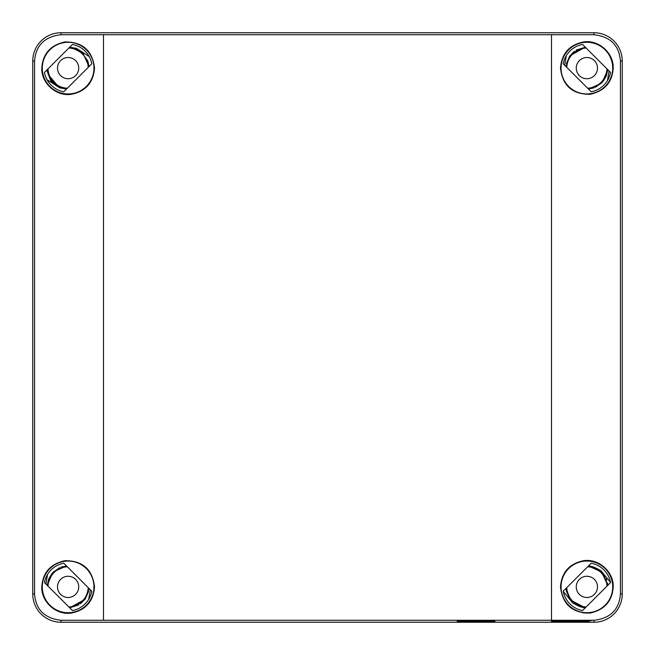 <?xml version="1.0" encoding="UTF-8"?>
<svg xmlns="http://www.w3.org/2000/svg" width="655" height="655" viewBox="0 0 655 655"><rect width="100%" height="100%" fill="white"/><g stroke="black" fill="none" stroke-linecap="round" stroke-linejoin="round"><path stroke-width="0.98" d="M587.625 88.204A20.1 20.1 0 0 0 606.964 68.865M566.796 67.375A20.1 20.1 0 0 1 586.135 48.036M576.269 68.12A10.611 10.611 0 0 1 586.88 57.509A10.611 10.611 0 0 1 597.491 68.12A10.611 10.611 0 0 1 586.88 78.731A10.611 10.611 0 0 1 576.269 68.12M607.447 80.59L609.125 71.018M566.313 55.642L564.635 65.222M67.375 88.204A20.1 20.1 0 0 1 48.036 68.865M88.204 67.375A20.1 20.1 0 0 0 68.865 48.036M57.509 68.12A10.611 10.611 0 0 1 68.12 57.509A10.611 10.611 0 0 1 78.731 68.12A10.611 10.611 0 0 1 68.12 78.731A10.611 10.611 0 0 1 57.509 68.12M89.203 56.551L76.553 48.388L69.708 47.193L78.6 49.968M47.037 79.689L59.687 87.852L66.532 89.047M46.759 70.142L50.787 80.77L59.687 87.852M67.375 566.796A20.1 20.1 0 0 0 48.036 586.135M88.204 587.625A20.1 20.1 0 0 1 68.865 606.964M57.509 586.88A10.611 10.611 0 0 1 68.12 576.269A10.611 10.611 0 0 1 78.731 586.88A10.611 10.611 0 0 1 68.12 597.491A10.611 10.611 0 0 1 57.509 586.88M47.553 574.41L45.875 583.982M88.687 599.358L90.365 589.778M587.625 566.796A20.1 20.1 0 0 1 606.964 586.135M566.796 587.625A20.1 20.1 0 0 0 586.135 606.964M576.269 586.88A10.611 10.611 0 0 1 586.88 576.269A10.611 10.611 0 0 1 597.491 586.88A10.611 10.611 0 0 1 586.88 597.491A10.611 10.611 0 0 1 576.269 586.88M610.509 582.393L600.995 570.718L594.191 567.205L588.673 565.74M563.251 591.367L572.765 603.042L579.585 606.555L585.087 608.02M593.954 622.25L61.046 622.25A28.296 28.296 0 0 1 32.75 593.954L32.75 61.046A28.296 28.296 0 0 1 61.046 32.75L593.954 32.75A28.296 28.296 0 0 1 622.25 61.046L622.25 593.954A28.296 28.296 0 0 1 593.954 622.25L593.954 620.285C610.378 618.394 619.204 609.617 620.441 593.954L620.441 61.046C619.204 45.383 610.378 36.606 593.954 34.715L593.954 32.75M61.046 32.75L61.046 34.715C44.622 36.606 35.796 45.383 34.559 61.046L34.559 593.954C35.796 609.617 44.622 618.394 61.046 620.285L593.954 620.285M494.918 621.218C495.95 620.793 456.158 620.793 457.19 621.218C456.158 621.644 495.95 621.644 494.918 621.218M589.238 621.218C590.27 620.793 550.478 620.793 551.51 621.218C550.478 621.644 590.27 621.644 589.238 621.218M591.596 620.604L582.164 620.604L591.596 620.604M466.622 621.218L485.486 621.218L466.622 620.94M474.4 621.366L480.77 621.161L474.4 621.366M61.046 34.715L593.954 34.715M613.195 68.12C612.286 82.317 604.614 91.037 590.155 94.287C572.445 94.443 562.555 85.715 560.475 68.12C561.663 53.489 569.416 44.761 583.736 41.928C599.104 39.554 613.891 53.554 613.195 68.12M613.195 586.88C612.286 601.077 604.614 609.797 590.155 613.047C572.445 613.203 562.555 604.475 560.475 586.88C561.663 572.249 569.416 563.521 583.736 560.688C599.104 558.314 613.891 572.314 613.195 586.88M94.525 68.12C93.337 82.751 85.584 91.479 71.264 94.312C55.896 96.686 41.109 82.686 41.805 68.12C42.714 53.923 50.386 45.203 64.845 41.953C82.555 41.797 92.445 50.525 94.525 68.12M94.525 586.88C93.337 601.511 85.584 610.239 71.264 613.072C55.896 615.446 41.109 601.446 41.805 586.88C42.714 572.683 50.386 563.963 64.845 560.713C82.555 560.557 92.445 569.285 94.525 586.88M72.443 44.458A24.055 24.055 0 0 1 91.782 63.797L63.797 91.782A24.055 24.055 0 0 1 44.458 72.443L72.443 44.458M42.288 68.12A25.832 25.832 0 0 1 68.12 42.288A25.832 25.832 0 0 1 93.952 68.12A25.832 25.832 0 0 1 68.12 93.952A25.832 25.832 0 0 1 42.288 68.12M42.288 586.88A25.832 25.832 0 0 1 68.12 561.048A25.832 25.832 0 0 1 93.952 586.88A25.832 25.832 0 0 1 68.12 612.712A25.832 25.832 0 0 1 42.288 586.88M72.443 610.542L44.458 582.557A24.055 24.055 0 0 1 63.797 563.218L91.782 591.203A24.055 24.055 0 0 1 72.443 610.542M561.048 68.12A25.832 25.832 0 0 1 586.88 42.288A25.832 25.832 0 0 1 612.712 68.12A25.832 25.832 0 0 1 586.88 93.952A25.832 25.832 0 0 1 561.048 68.12M582.557 44.458L610.542 72.443A24.055 24.055 0 0 1 591.203 91.782L563.218 63.797A24.055 24.055 0 0 1 582.557 44.458M561.048 586.88A25.832 25.832 0 0 1 586.88 561.048A25.832 25.832 0 0 1 612.712 586.88A25.832 25.832 0 0 1 586.88 612.712A25.832 25.832 0 0 1 561.048 586.88M582.557 610.542A24.055 24.055 0 0 1 563.218 591.203L591.203 563.218A24.055 24.055 0 0 1 610.542 582.557L582.557 610.542M582.164 612.654C585.308 613.178 588.452 613.178 591.596 612.654L582.164 612.654M61.046 620.285L61.046 622.25M622.25 593.954L620.441 593.954M551.51 620.195L551.51 34.805M620.441 61.046L622.25 61.046M103.49 620.195L103.49 34.805M32.75 61.046L34.559 61.046M34.559 593.954L32.75 593.954M588.436 89.023L593.962 87.876M595.248 87.361L602.223 82.391L607.783 69.684M585.324 47.217L576.146 50.091M574.329 51.303L569.637 56.215L566.354 63.748M566.051 65.557L565.961 66.54M588.46 89.039L601.339 83.324M602.895 81.678L606.219 76.185L607.799 69.7M585.3 47.201L570.006 55.65L565.986 66.564M47.209 69.692L47.52 72.115M48.102 74.416L58.516 86.779M61.013 87.86L66.573 89.014L56.559 85.633M69.692 47.209L80.753 51.409L87.827 60.915L89.014 66.564L83.062 53.407L71.108 47.348M47.193 69.7L49.485 77.683L55.02 84.511M66.564 565.977L61.038 567.124M59.752 567.639L52.777 572.609L47.217 585.316M69.676 607.783L78.854 604.909M80.671 603.697L85.363 598.785L88.646 591.252M88.949 589.443L89.039 588.46M66.54 565.961L53.661 571.676M52.105 573.322L48.781 578.815L47.201 585.3M69.7 607.799L84.994 599.35L89.014 588.436M600.07 570.587L588.46 565.953L598.686 569.531M579.585 606.555L570.112 599.497L565.953 588.46L570.865 600.414L581.828 607.21L585.324 607.783M607.783 585.324L601.699 572.069L588.444 565.977M565.977 588.444L566.403 591.318L570.006 599.35M570.513 600.021L585.3 607.799M607.496 582.95L607.807 585.3L603.615 574.279L594.183 567.23M570.071 599.44L570.382 599.849M573.755 603.247L575.589 604.565M606.767 580.191L606.252 578.823M598.785 569.596L597.024 568.515M594.601 567.369L592.145 566.567M569.948 599.276L570.538 600.037M607.799 585.3L607.537 583.163"/></g></svg>

